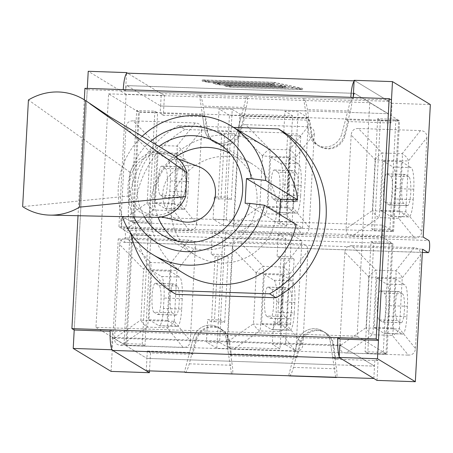 <?xml version="1.0" encoding="UTF-8"?>
<svg xmlns="http://www.w3.org/2000/svg" width="453" height="453" viewBox="0 0 453 453"><rect width="100%" height="100%" fill="white"/><g stroke="black" fill="none" stroke-linecap="round" stroke-linejoin="round"><path stroke-width="0.34" stroke-dasharray="2.27 1.7" d="M215.039 256.46L211.494 321.93L214.411 321.641L217.955 256.171L215.039 256.46L211.2 254.133L224.377 254.58L225.588 232.213L212.412 231.766L211.2 254.133M217.955 256.171L223.946 256.375L220.396 321.845L214.411 321.641M280.922 258.697L277.378 324.161L280.294 323.872L283.838 258.408L280.922 258.697L277.077 256.37L290.254 256.811L291.466 234.444L278.289 233.997L277.077 256.37M283.838 258.408L289.824 258.612L286.279 324.076L280.294 323.872M220.396 321.845L224.671 322.377L220.826 320.05L207.65 319.603L206.443 341.97L219.62 342.417L220.826 320.05M223.946 256.375L228.216 256.908L224.671 322.377M286.279 324.076L290.554 324.608L286.709 322.281L273.533 321.834L272.321 344.201L285.498 344.648L286.709 322.281M289.824 258.612L294.099 259.144L290.554 324.608M277.378 324.161L273.533 321.834M294.099 259.144L290.254 256.811M228.216 256.908L224.377 254.58M211.494 321.93L207.65 319.603M278.289 233.997L285.973 238.657L233.267 236.868L227.298 347.072L219.62 342.417M233.267 236.868L225.588 232.213M285.973 238.657L280.005 348.861L272.321 344.201M295.894 350.95L216.834 348.272L222.802 238.068L301.862 240.747L295.894 350.95L285.498 344.648M301.862 240.747L291.466 234.444M222.802 238.068L212.412 231.766M216.834 348.272L206.443 341.97M227.298 347.072L280.005 348.861M142.253 344.189L148.222 233.986L130.011 233.369L124.043 343.572L142.253 344.189L144.96 345.832L126.755 345.214L132.723 235.011L150.934 235.628L144.96 345.832M150.934 235.628L148.222 233.986M132.723 235.011L130.011 233.369M126.755 345.214L124.043 343.572M383.261 352.36L389.229 242.157L371.024 241.54L365.056 351.743L383.261 352.36L385.973 354.003L367.762 353.385L373.731 243.182L391.941 243.799L385.973 354.003M391.941 243.799L389.229 242.157M373.731 243.182L371.024 241.54M367.762 353.385L365.056 351.743M218.142 199.116L221.693 133.652L224.609 133.363L221.058 198.827L218.142 199.116L214.303 196.789L227.48 197.236L226.268 219.603L213.091 219.156L214.303 196.789M221.058 198.827L227.049 199.031L230.594 133.561L224.609 133.363M284.025 201.353L287.57 135.883L290.486 135.594L286.942 201.064L284.025 201.353L280.186 199.02L293.363 199.467L292.151 221.84L278.974 221.392L280.186 199.02M286.942 201.064L292.932 201.268L296.477 135.798L290.486 135.594M230.594 133.561L234.869 134.094L231.024 131.766L217.848 131.319L219.059 108.952L232.236 109.4L231.024 131.766M234.869 134.094L231.319 199.563L227.049 199.031M296.477 135.798L300.747 136.33L296.908 134.003L283.731 133.556L284.943 111.189L298.119 111.636L296.908 134.003M300.747 136.33L297.202 201.8L292.932 201.268M287.57 135.883L283.731 133.556M297.202 201.8L293.363 199.467M231.319 199.563L227.48 197.236M221.693 133.652L217.848 131.319M232.236 109.4L239.92 114.06L233.952 224.258L226.268 219.603M278.974 221.392L286.658 226.047L292.627 115.843L284.943 111.189M302.542 228.136L223.488 225.458L229.456 115.255L308.51 117.933L302.542 228.136L292.151 221.84M308.51 117.933L298.119 111.636M286.658 226.047L233.952 224.258M223.488 225.458L213.091 219.156M229.456 115.255L219.059 108.952M239.92 114.06L292.627 115.843M154.869 111.172L148.901 221.375L130.696 220.758L136.664 110.555L154.869 111.172L157.582 112.814L151.613 223.018L148.901 221.375M151.613 223.018L133.409 222.4L130.696 220.758M133.409 222.4L139.377 112.197L136.664 110.555M139.377 112.197L157.582 112.814M395.882 119.343L389.914 229.546L371.703 228.929L377.672 118.726L395.882 119.343L398.589 120.991L392.621 231.194L389.914 229.546M392.621 231.194L374.416 230.577L371.703 228.929M374.416 230.577L380.384 120.373L377.672 118.726M380.384 120.373L398.589 120.991M122.044 216.313L383.176 225.169L382.519 237.293L121.387 228.437L122.044 216.313L132.435 222.616L393.566 231.466L383.176 225.169M382.519 237.293L392.91 243.589L131.778 234.739L121.387 228.437M108.607 93.845L369.739 102.701L357.094 336.2L95.957 327.343L108.607 93.845L138.431 111.925L132.435 222.616M95.957 327.343L125.781 345.424L386.919 354.28L392.91 243.589M131.778 234.739L125.781 345.424M393.566 231.466L399.563 120.781L138.431 111.925M357.094 336.2L386.919 354.28M369.739 102.701L399.563 120.781M111.087 371.392L118.261 238.884L123.907 242.304A6.104 1.161 91.9 0 0 124.031 242.344A6.104 1.161 91.9 0 0 125.385 236.608A6.104 1.161 91.9 0 0 124.564 230.181L428.821 240.498M118.261 238.884L422.519 249.201M423.176 237.078L118.918 226.76L124.564 230.181M377.009 380.407L378.079 360.662L335.843 359.229L333.685 344.79A17.191 16.784 -58.8 0 0 325.888 332.989A17.191 16.784 -58.8 0 0 300.645 343.668L296.936 357.915L231.63 355.696L229.473 341.256A17.191 16.784 -58.8 0 0 221.676 329.456A17.191 16.784 -58.8 0 0 196.432 340.135L192.723 354.376L150.487 352.949L149.513 370.882M118.918 226.76L126.093 94.247L164.428 95.549L163.357 115.294L205.594 116.727L207.751 131.166A17.191 16.784 -58.8 0 0 215.543 142.967A17.191 16.784 -58.8 0 0 240.786 132.287L244.501 118.046L309.807 120.26L311.964 134.7A17.191 16.784 -58.8 0 0 319.756 146.5A17.191 16.784 -58.8 0 0 345.005 135.821L348.714 121.58L390.95 123.012L392.021 103.261L430.35 104.564M126.5 73.618L125.56 91.019A6.104 1.161 -88.1 0 1 126.897 85.606A6.104 1.161 -88.1 0 1 127.016 85.64L160.594 105.996L127.016 85.64L354.608 93.358A6.104 1.161 91.9 0 0 354.489 93.318A6.104 1.161 91.9 0 0 353.153 98.737L353.221 97.418M390.95 123.012L387.785 121.093L345.548 119.66L341.839 133.901L347.457 112.333L388.187 113.714L354.608 93.358A6.104 1.161 91.9 0 0 354.489 93.318L126.897 85.606A6.104 1.161 -88.1 0 0 125.56 91.019L87.225 89.717L74.213 330.01L87.299 88.403M335.843 359.229L332.678 357.315L374.914 358.748L374.518 366.126L339.812 345.09L112.219 337.372L111.602 348.708M199.462 94.926L201.319 107.378L305.532 110.911L308.799 132.78A17.191 16.784 -58.8 0 0 316.596 144.581A17.191 16.784 -58.8 0 0 341.839 133.901A17.191 16.784 121.2 0 1 316.596 144.581A17.191 16.784 121.2 0 1 308.799 132.78L306.641 118.341L241.336 116.127L237.627 130.368A17.191 16.784 121.2 0 1 212.383 141.047A17.191 16.784 121.2 0 1 204.586 129.247L202.429 114.807L160.192 113.375L160.594 105.996L201.319 107.378L204.586 129.247A17.191 16.784 -58.8 0 0 212.383 141.047A17.191 16.784 -58.8 0 0 237.627 130.368L246.443 96.517L246.942 96.817C247.887 98.063 247.649 101.642 246.239 107.548L239.931 131.766A17.191 16.784 121.2 0 1 214.688 142.446A17.191 16.784 121.2 0 1 206.891 130.645L203.221 106.087C202.231 100.102 201.143 96.478 199.96 95.226L161.262 93.629L160.594 105.996L388.187 113.714L387.785 121.093M205.594 116.727L202.429 114.807M163.357 115.294L160.192 113.375M348.714 121.58L345.548 119.66M309.807 120.26L306.641 118.341M244.501 118.046L241.336 116.127M378.079 360.662L374.914 358.748M150.487 352.949L147.321 351.03L189.558 352.462L193.267 338.221A17.191 16.784 121.2 0 1 218.516 327.536A17.191 16.784 121.2 0 1 226.307 339.337L228.465 353.782L293.77 355.996L297.479 341.755A17.191 16.784 121.2 0 1 322.729 331.069A17.191 16.784 121.2 0 1 330.52 342.876L332.678 357.315M192.723 354.376L189.558 352.462M231.63 355.696L228.465 353.782M296.936 357.915L293.77 355.996M147.321 351.03L146.925 358.408L374.518 366.126L333.787 364.744L330.52 342.876A17.191 16.784 -58.8 0 0 322.729 331.069A17.191 16.784 -58.8 0 0 297.479 341.755L288.663 375.605M164.428 95.549L127.503 73.165M126.093 94.247L88.227 71.291M392.021 103.261L354.15 80.306M231.432 373.663L226.307 339.337A17.191 16.784 -58.8 0 0 218.516 327.536A17.191 16.784 -58.8 0 0 193.267 338.221L187.65 359.79L146.925 358.408L112.219 337.372M289.365 375.967C290.622 375.554 291.992 372.689 293.476 367.372L299.784 343.148A17.191 16.784 121.2 0 1 325.033 332.468A17.191 16.784 121.2 0 1 332.825 344.269L336.494 368.827C337.1 373.113 337.168 375.916 336.698 377.23M303.674 98.46L305.532 110.911L347.457 112.333L350.656 100.051L351.154 100.351C352.1 101.597 351.862 105.175 350.452 111.081L344.144 135.3A17.191 16.784 121.2 0 1 318.901 145.979A17.191 16.784 121.2 0 1 311.103 134.179L307.434 109.62C306.443 103.635 305.356 100.017 304.173 98.76L246.443 96.517M185.152 372.434C186.41 372.021 187.78 369.155 189.263 363.833L195.571 339.614A17.191 16.784 121.2 0 1 220.821 328.935A17.191 16.784 121.2 0 1 228.612 340.735L232.281 365.294C232.882 369.58 232.955 372.383 232.485 373.697M335.65 377.196L333.787 364.744L187.65 359.79L184.45 372.072M354.489 93.318L126.897 85.606A6.104 1.161 -88.1 0 1 127.016 85.64L354.608 93.358L388.187 113.714L388.855 101.347L350.656 100.051M110.243 329.909L112.548 331.307A6.104 1.161 -88.1 0 0 113.346 338.057L146.925 358.408L146.251 370.775M373.844 378.493L374.518 366.126L340.939 345.775A6.104 1.161 91.9 0 1 340.141 339.025L110.181 331.228M340.271 358.136A18.556 3.522 -88.1 0 1 339.195 356.426M350.849 97.338L353.153 98.737L125.56 91.019L123.256 89.62M161.262 93.629L127.689 73.273A18.556 3.522 91.9 0 0 127.316 73.159M301.256 89.552L231.132 87.174L225.662 86.002L285.894 88.046L280.288 86.84L220.062 84.796L214.592 83.624L274.824 85.662L269.218 84.462L208.992 82.418L203.522 81.24L273.652 83.618L301.256 89.552L301.324 88.341L231.194 85.962L231.132 87.174M231.194 85.962L225.73 84.79L225.662 86.002M225.73 84.79L285.956 86.829L285.894 88.046M285.956 86.829L280.356 85.628L280.288 86.84M280.356 85.628L220.124 83.584L220.062 84.796M220.124 83.584L214.66 82.406L214.592 83.624M214.66 82.406L274.886 84.451L274.824 85.662M274.886 84.451L269.286 83.244L269.218 84.462M269.286 83.244L209.054 81.206L208.992 82.418M209.054 81.206L203.59 80.028L203.522 81.24M203.59 80.028L273.72 82.406L273.652 83.618M273.72 82.406L301.324 88.341M302.61 89.688L230.741 87.248L224.314 85.866L284.541 87.91L279.897 86.914L219.671 84.87L213.238 83.488L273.47 85.532L268.827 84.535L208.601 82.491L202.168 81.11L274.042 83.545L302.61 89.688L302.678 88.477L274.11 82.333L202.236 79.898L208.663 81.28L268.895 83.318L273.538 84.32L213.306 82.276L219.733 83.658L279.965 85.702L284.609 86.699L224.377 84.654L230.804 86.036L302.678 88.477M230.804 86.036L230.741 87.248M224.377 84.654L224.314 85.866M284.609 86.699L284.541 87.91M279.965 85.702L279.897 86.914M219.733 83.658L219.671 84.87M213.306 82.276L213.238 83.488M273.538 84.32L273.47 85.532M268.895 83.318L268.827 84.535M208.663 81.28L208.601 82.491M202.236 79.898L202.168 81.11M274.11 82.333L274.042 83.545M354.093 81.336A18.556 3.522 -88.1 0 1 354.909 80.877A18.556 3.522 -88.1 0 1 355.282 80.991L388.855 101.347M87.225 89.717L84.921 88.324M84.303 99.796L78.024 215.719M353.249 97.418A6.104 1.161 91.9 0 0 353.153 98.737L391.483 100.034M368.81 276.76A9.768 3.851 135.7 0 1 375.956 270.135A9.768 1.852 -88.1 0 1 376.115 277.315A9.768 1.014 3.1 0 1 368.81 276.76L344.829 252.219C345.248 247.836 347.627 245.628 351.975 245.594L375.956 270.135L395.809 270.809A9.768 5.991 -141.6 0 1 402.213 277.893A9.768 1.014 3.1 0 1 395.967 277.983A9.768 1.852 91.9 0 0 395.809 270.809L414.127 247.7C418.459 248.029 420.594 250.39 420.537 254.79L402.213 277.893L399.455 328.782A9.768 7.163 -39.1 0 1 392.309 335.407A9.768 1.852 91.9 0 0 393.21 328.872A9.768 1.014 -176.9 0 0 399.455 328.782L415.458 348.487C415.044 352.87 412.66 355.084 408.312 355.112L392.309 335.407L372.457 334.739A9.768 5.023 55.2 0 1 366.052 327.649A9.768 1.014 -176.9 0 0 373.357 328.199A9.768 1.852 -88.1 0 1 372.457 334.739L346.16 353.006C341.828 352.677 339.693 350.316 339.756 345.916L366.052 327.649L368.81 276.76M415.458 348.487L420.537 254.79M414.127 247.7L351.975 245.594M376.89 278.17L395.101 278.793L392.434 328.012L374.229 327.394L376.89 278.17L386.652 284.088L404.863 284.705A19.53 3.709 -88.1 0 1 407.423 306.296L389.218 305.679A19.53 3.709 91.9 0 0 386.652 284.088M344.829 252.219L339.756 345.916M346.16 353.006L408.312 355.112M395.101 278.793L404.863 284.705M392.434 328.012L402.196 333.929L383.985 333.312A19.53 3.709 91.9 0 0 384.376 333.436A19.53 3.709 91.9 0 0 388.651 316.103L406.862 316.721A19.53 3.709 -88.1 0 1 402.581 334.054A19.53 3.709 -88.1 0 1 402.196 333.929M406.862 316.721L407.423 306.296M398.934 291.63L402.502 293.793A14.524 2.758 -88.1 0 1 404.444 309.088A14.524 2.758 -88.1 0 1 401.228 322.74A14.524 2.758 -88.1 0 1 400.939 322.649L397.372 320.486A14.524 2.758 -88.1 0 1 395.424 305.197A14.524 2.758 -88.1 0 1 398.64 291.539A14.524 2.758 -88.1 0 1 398.934 291.63L380.724 291.013A14.524 2.758 91.9 0 0 380.435 290.922A14.524 2.758 91.9 0 0 377.219 304.58A14.524 2.758 91.9 0 0 379.161 319.869L382.734 322.032A14.524 2.758 91.9 0 0 383.023 322.123A14.524 2.758 91.9 0 0 386.239 308.47A14.524 2.758 91.9 0 0 384.297 293.176L380.724 291.013M389.218 305.679L388.651 316.103M374.229 327.394L383.985 333.312M256.211 272.944A9.768 3.851 135.7 0 1 263.357 266.319A9.768 1.852 -88.1 0 1 263.516 273.493A9.768 1.014 3.1 0 1 256.211 272.944L232.23 248.403C232.649 244.014 235.028 241.806 239.377 241.772L263.357 266.319L283.21 266.987A9.768 5.991 -141.6 0 1 289.614 274.076A9.768 1.014 3.1 0 1 283.368 274.167A9.768 1.852 91.9 0 0 283.21 266.987L301.528 243.884C305.86 244.207 307.995 246.574 307.938 250.968L289.614 274.076L286.857 324.965A9.768 7.163 -39.1 0 1 279.711 331.59A9.768 1.852 91.9 0 0 280.611 325.056A9.768 1.014 -176.9 0 0 286.857 324.965L302.859 344.671C302.445 349.053 300.062 351.262 295.713 351.296L279.711 331.59L259.858 330.916A9.768 5.023 55.2 0 1 253.454 323.833A9.768 1.014 -176.9 0 0 260.758 324.382A9.768 1.852 -88.1 0 1 259.858 330.916L233.561 349.189C229.229 348.861 227.095 346.5 227.157 342.1L253.454 323.833L256.211 272.944M302.859 344.671L307.938 250.968M301.528 243.884L239.377 241.772M264.292 274.354L282.502 274.971L279.835 324.195L261.63 323.578L264.292 274.354L274.054 280.271L292.264 280.888A19.53 3.709 -88.1 0 1 294.829 302.479L276.619 301.862L276.053 312.287L294.263 312.904A19.53 3.709 -88.1 0 1 289.982 330.237A19.53 3.709 -88.1 0 1 289.597 330.112L271.387 329.495A19.53 3.709 91.9 0 0 271.777 329.614A19.53 3.709 91.9 0 0 276.053 312.287M232.23 248.403L227.157 342.1M233.561 349.189L295.713 351.296M282.502 274.971L292.264 280.888M279.835 324.195L289.597 330.112M294.263 312.904L294.829 302.479M284.773 316.67A14.524 2.758 -88.1 0 1 282.825 301.375A14.524 2.758 -88.1 0 1 286.041 287.723A14.524 2.758 -88.1 0 1 286.336 287.814L289.903 289.977A14.524 2.758 -88.1 0 1 291.845 305.265A14.524 2.758 -88.1 0 1 288.629 318.923A14.524 2.758 -88.1 0 1 288.34 318.833L284.773 316.67L266.562 316.052L270.135 318.216A14.524 2.758 91.9 0 0 270.424 318.306A14.524 2.758 91.9 0 0 273.64 304.648A14.524 2.758 91.9 0 0 271.698 289.359L268.125 287.196A14.524 2.758 91.9 0 0 267.836 287.106A14.524 2.758 91.9 0 0 264.62 300.758A14.524 2.758 91.9 0 0 266.562 316.052M276.619 301.862A19.53 3.709 91.9 0 0 274.054 280.271M261.63 323.578L271.387 329.495M174.258 321.143A9.768 7.163 -39.1 0 1 167.112 327.774A9.768 1.852 91.9 0 0 168.012 321.234A9.768 1.014 -176.9 0 0 174.258 321.143L190.26 340.849C189.847 345.237 187.463 347.445 183.114 347.479L167.112 327.774L147.259 327.1A9.768 5.023 55.2 0 1 140.855 320.011A9.768 1.014 -176.9 0 0 148.165 320.565A9.768 1.852 -88.1 0 1 147.259 327.1L120.962 345.373C116.631 345.044 114.496 342.683 114.558 338.283L140.855 320.011L143.612 269.127A9.768 3.851 135.7 0 1 150.758 262.497A9.768 1.852 -88.1 0 1 150.917 269.677A9.768 1.014 3.1 0 1 143.612 269.127L119.632 244.586C120.051 240.198 122.429 237.989 126.778 237.955L150.758 262.497L170.611 263.17A9.768 5.991 -141.6 0 1 177.015 270.26A9.768 1.014 3.1 0 1 170.77 270.35A9.768 1.852 91.9 0 0 170.611 263.17L188.929 240.062C193.261 240.39 195.396 242.751 195.339 247.151L177.015 270.26L174.258 321.143M119.632 244.586L114.558 338.283M120.962 345.373L183.114 347.479M151.693 270.537L169.903 271.154L167.236 320.379L149.031 319.761L151.693 270.537L161.455 276.455L179.665 277.072A19.53 3.709 -88.1 0 1 182.231 298.663L164.02 298.046A19.53 3.709 91.9 0 0 161.455 276.455M190.26 340.849L195.339 247.151M188.929 240.062L126.778 237.955M169.903 271.154L179.665 277.072M167.236 320.379L176.998 326.296L158.788 325.673A19.53 3.709 91.9 0 0 159.179 325.798A19.53 3.709 91.9 0 0 163.454 308.47L181.664 309.088A19.53 3.709 -88.1 0 1 177.383 326.415A19.53 3.709 -88.1 0 1 176.998 326.296M181.664 309.088L182.231 298.663M172.174 312.847A14.524 2.758 -88.1 0 1 170.226 297.559A14.524 2.758 -88.1 0 1 173.448 283.906A14.524 2.758 -88.1 0 1 173.737 283.997L177.304 286.16A14.524 2.758 -88.1 0 1 179.246 301.449A14.524 2.758 -88.1 0 1 176.03 315.107A14.524 2.758 -88.1 0 1 175.741 315.016L172.174 312.847L153.963 312.23L157.536 314.393A14.524 2.758 91.9 0 0 157.825 314.49A14.524 2.758 91.9 0 0 161.041 300.832A14.524 2.758 91.9 0 0 159.099 285.543L155.526 283.38A14.524 2.758 91.9 0 0 155.237 283.284A14.524 2.758 91.9 0 0 152.021 296.942A14.524 2.758 91.9 0 0 153.963 312.23M164.02 298.046L163.454 308.47M149.031 319.761L158.788 325.673M375.152 159.649A9.768 3.851 135.7 0 1 382.298 153.018A9.768 1.852 -88.1 0 1 382.457 160.198A9.768 1.014 3.1 0 1 375.152 159.649L351.171 135.107C351.59 130.719 353.969 128.51 358.317 128.476L382.298 153.018L402.151 153.692A9.768 5.991 -141.6 0 1 408.555 160.781A9.768 1.014 3.1 0 1 402.309 160.872A9.768 1.852 91.9 0 0 402.151 153.692L420.475 130.583C424.801 130.911 426.936 133.278 426.879 137.672L408.555 160.781L405.803 211.664A9.768 7.163 -39.1 0 1 398.651 218.295A9.768 1.852 91.9 0 0 399.552 211.761A9.768 1.014 -176.9 0 0 405.803 211.664L421.8 231.37C421.386 235.758 419.002 237.967 414.654 238.001L398.651 218.295L378.804 217.621A9.768 5.023 55.2 0 1 372.394 210.532A9.768 1.014 -176.9 0 0 379.705 211.087A9.768 1.852 -88.1 0 1 378.804 217.621L352.502 235.894C348.17 235.566 346.035 233.204 346.098 228.805L372.394 210.532L375.152 159.649M421.8 231.37L426.879 137.672M420.475 130.583L358.317 128.476M383.238 161.058L401.443 161.676L398.776 210.9L380.571 210.283L383.238 161.058L392.994 166.976L411.205 167.593A19.53 3.709 -88.1 0 1 413.77 189.184L395.56 188.567A19.53 3.709 91.9 0 0 392.994 166.976M351.171 135.107L346.098 228.805M352.502 235.894L414.654 238.001M380.571 210.283L390.327 216.2A19.53 3.709 91.9 0 0 390.718 216.319A19.53 3.709 91.9 0 0 394.993 198.992L413.204 199.609A19.53 3.709 -88.1 0 1 408.929 216.936A19.53 3.709 -88.1 0 1 408.538 216.817L390.327 216.2M398.776 210.9L408.538 216.817M395.56 188.567L394.993 198.992M389.076 204.92A14.524 2.758 91.9 0 0 389.365 205.011A14.524 2.758 91.9 0 0 392.581 191.353A14.524 2.758 91.9 0 0 390.639 176.064L387.066 173.901A14.524 2.758 91.9 0 0 386.777 173.81A14.524 2.758 91.9 0 0 383.561 187.463A14.524 2.758 91.9 0 0 385.503 202.751L389.076 204.92L407.281 205.537L403.714 203.374A14.524 2.758 -88.1 0 1 401.766 188.08A14.524 2.758 -88.1 0 1 404.988 174.428A14.524 2.758 -88.1 0 1 405.276 174.518L408.844 176.681A14.524 2.758 -88.1 0 1 410.792 191.97A14.524 2.758 -88.1 0 1 407.57 205.628A14.524 2.758 -88.1 0 1 407.281 205.537M413.204 199.609L413.77 189.184M401.443 161.676L411.205 167.593M262.553 155.832A9.768 3.851 135.7 0 1 269.699 149.201A9.768 1.852 -88.1 0 1 269.858 156.381A9.768 1.014 3.1 0 1 262.553 155.832L238.572 131.291C238.991 126.902 241.37 124.694 245.719 124.66L269.699 149.201L289.552 149.875A9.768 5.991 -141.6 0 1 295.956 156.965A9.768 1.014 3.1 0 1 289.71 157.055A9.768 1.852 91.9 0 0 289.552 149.875L307.876 126.766C312.202 127.095 314.337 129.456 314.28 133.856L295.956 156.965L293.204 207.848A9.768 7.163 -39.1 0 1 286.053 214.479A9.768 1.852 91.9 0 0 286.953 207.938A9.768 1.014 -176.9 0 0 293.204 207.848L309.201 227.553C308.787 231.942 306.404 234.15 302.055 234.184L286.053 214.479L266.205 213.805A9.768 5.023 55.2 0 1 259.796 206.715A9.768 1.014 -176.9 0 0 267.106 207.264A9.768 1.852 -88.1 0 1 266.205 213.805L239.903 232.078C235.571 231.749 233.437 229.382 233.499 224.988L259.796 206.715L262.553 155.832M309.201 227.553L314.28 133.856M307.876 126.766L245.719 124.66M270.639 157.242L288.844 157.859L286.177 207.078L267.972 206.46L270.639 157.242L280.396 163.159L298.606 163.776A19.53 3.709 -88.1 0 1 301.171 185.362L282.961 184.745L282.395 195.175L300.605 195.792A19.53 3.709 -88.1 0 1 296.33 213.12A19.53 3.709 -88.1 0 1 295.939 212.995L277.729 212.378A19.53 3.709 91.9 0 0 278.119 212.502A19.53 3.709 91.9 0 0 282.395 195.175M238.572 131.291L233.499 224.988M239.903 232.078L302.055 234.184M288.844 157.859L298.606 163.776M286.177 207.078L295.939 212.995M300.605 195.792L301.171 185.362M296.245 172.865A14.524 2.758 -88.1 0 1 298.193 188.154A14.524 2.758 -88.1 0 1 294.971 201.811A14.524 2.758 -88.1 0 1 294.682 201.715L291.115 199.552A14.524 2.758 -88.1 0 1 289.167 184.263A14.524 2.758 -88.1 0 1 292.389 170.605A14.524 2.758 -88.1 0 1 292.678 170.702L296.245 172.865L278.04 172.248L274.467 170.085A14.524 2.758 91.9 0 0 274.178 169.988A14.524 2.758 91.9 0 0 270.962 183.646A14.524 2.758 91.9 0 0 272.904 198.935L276.477 201.098A14.524 2.758 91.9 0 0 276.766 201.194A14.524 2.758 91.9 0 0 279.982 187.536A14.524 2.758 91.9 0 0 278.04 172.248M282.961 184.745A19.53 3.709 91.9 0 0 280.396 163.159M267.972 206.46L277.729 212.378M180.605 204.031A9.768 7.163 -39.1 0 1 173.454 210.656A9.768 1.852 91.9 0 0 174.354 204.122A9.768 1.014 -176.9 0 0 180.605 204.031L196.602 223.737C196.189 228.119 193.805 230.334 189.456 230.362L173.454 210.656L153.607 209.988A9.768 5.023 55.2 0 1 147.197 202.899A9.768 1.014 -176.9 0 0 154.507 203.448A9.768 1.852 -88.1 0 1 153.607 209.988L127.304 228.255C122.978 227.927 120.838 225.566 120.9 221.172L147.197 202.899L149.954 152.01A9.768 3.851 135.7 0 1 157.1 145.385A9.768 1.852 -88.1 0 1 157.259 152.565A9.768 1.014 3.1 0 1 149.954 152.01L125.974 127.469C126.393 123.086 128.771 120.877 133.12 120.843L157.1 145.385L176.953 146.059A9.768 5.991 -141.6 0 1 183.357 153.142A9.768 1.014 3.1 0 1 177.112 153.239A9.768 1.852 91.9 0 0 176.953 146.059L195.277 122.95C199.603 123.278 201.738 125.64 201.681 130.039L183.357 153.142L180.605 204.031M125.974 127.469L120.9 221.172M127.304 228.255L189.456 230.362M158.04 153.425L176.245 154.043L173.578 203.261L155.373 202.644L158.04 153.425L167.797 159.337L186.007 159.96A19.53 3.709 -88.1 0 1 188.573 181.545L170.362 180.928A19.53 3.709 91.9 0 0 167.797 159.337M196.602 223.737L201.681 130.039M195.277 122.95L133.12 120.843M176.245 154.043L186.007 159.96M173.578 203.261L183.34 209.178L165.135 208.561A19.53 3.709 91.9 0 0 165.521 208.686A19.53 3.709 91.9 0 0 169.796 191.353L188.006 191.97A19.53 3.709 -88.1 0 1 183.731 209.303A19.53 3.709 -88.1 0 1 183.34 209.178M188.006 191.97L188.573 181.545M183.646 169.043A14.524 2.758 -88.1 0 1 185.594 184.337A14.524 2.758 -88.1 0 1 182.372 197.989A14.524 2.758 -88.1 0 1 182.083 197.899L178.516 195.736A14.524 2.758 -88.1 0 1 176.568 180.447A14.524 2.758 -88.1 0 1 179.79 166.789A14.524 2.758 -88.1 0 1 180.079 166.88L183.646 169.043L165.441 168.425L161.868 166.262A14.524 2.758 91.9 0 0 161.579 166.172A14.524 2.758 91.9 0 0 158.363 179.83A14.524 2.758 91.9 0 0 160.305 195.118L163.878 197.281A14.524 2.758 91.9 0 0 164.167 197.372A14.524 2.758 91.9 0 0 167.384 183.72A14.524 2.758 91.9 0 0 165.441 168.425M170.362 180.928L169.796 191.353M155.373 202.644L165.135 208.561M233.623 127.412L178.476 125.543L184.983 129.49L285.033 132.882M184.983 129.49A97.418 95.107 -58.8 0 0 176.053 294.371M178.476 125.543A97.418 95.107 -58.8 0 0 130.753 233.442M296.256 224.518L279.246 223.941L279.761 214.518M263.085 145.271A75.323 73.533 -58.8 0 0 161.155 171.562A75.323 73.533 -58.8 0 0 184.994 274.088M171.33 207.893A53.714 52.44 -58.8 0 0 196.194 255.611A53.714 52.44 -58.8 0 0 268.878 236.862A53.714 52.44 -58.8 0 0 251.879 163.748A53.714 52.44 -58.8 0 0 171.33 207.893M141.982 136.455A75.323 73.533 -58.8 0 0 122.338 216.659M133.799 216.902A63.114 61.619 121.2 0 1 150.419 141.512M144.479 217.129A53.714 52.44 121.2 0 1 137.214 187.208A53.714 52.44 121.2 0 1 158.839 146.534M279.246 223.941L245.13 203.261M173.584 155.288A33.228 30.306 -73.5 0 0 130.022 172.276L128.737 195.99A33.228 30.306 -73.5 0 0 154.841 217.349M159.507 153.618A30.985 28.262 106.5 0 1 168.38 155.266A30.985 28.262 106.5 0 1 184.932 192.434A30.985 28.262 106.5 0 1 150.775 214.546A30.985 28.262 106.5 0 1 129.694 181.183A30.985 28.262 106.5 0 1 159.507 153.618M130.022 172.276L28.426 99.96M128.737 195.99L22.65 206.63M198.884 166.71A28.692 26.166 -73.5 0 0 190.668 165.186A28.692 26.166 -73.5 0 0 163.057 190.713A28.692 26.166 -73.5 0 0 182.576 221.602M422.343 252.423L123.907 242.304M207.751 131.166L206.891 130.645M240.786 132.287L239.931 131.766M345.005 135.821L344.144 135.3M311.964 134.7L311.103 134.179M196.432 340.135L195.571 339.614M229.473 341.256L228.612 340.735M300.645 343.668L299.784 343.148M333.685 344.79L332.825 344.269M293.476 367.372L336.494 368.827M350.452 111.081L307.434 109.62M304.173 98.76L351.154 100.351M199.96 95.226L246.942 96.817M246.239 107.548L203.221 106.087M189.263 363.833L232.281 365.294M127.689 73.273L355.282 80.991M113.346 338.057L340.939 345.775M125.56 91.019L353.153 98.737M393.21 328.872L395.967 277.983L376.115 277.315L373.357 328.199L393.21 328.872M402.502 293.793L384.297 293.176M400.939 322.649L382.734 322.032M397.372 320.486L379.161 319.869M280.611 325.056L283.368 274.167L263.516 273.493L260.758 324.382L280.611 325.056M286.336 287.814L268.125 287.196M289.903 289.977L271.698 289.359M288.34 318.833L270.135 318.216M170.77 270.35L150.917 269.677L148.165 320.565L168.012 321.234L170.77 270.35M173.737 283.997L155.526 283.38M177.304 286.16L159.099 285.543M175.741 315.016L157.536 314.393M399.552 211.761L402.309 160.872L382.457 160.198L379.705 211.087L399.552 211.761M408.844 176.681L390.639 176.064M405.276 174.518L387.066 173.901M403.714 203.374L385.503 202.751M286.953 207.938L289.71 157.055L269.858 156.381L267.106 207.264L286.953 207.938M292.678 170.702L274.467 170.085M291.115 199.552L272.904 198.935M294.682 201.715L276.477 201.098M177.112 153.239L157.259 152.565L154.507 203.448L174.354 204.122L177.112 153.239M180.079 166.88L161.868 166.262M178.516 195.736L160.305 195.118M182.083 197.899L163.878 197.281M124.031 242.344L422.338 252.457M215.543 142.967L214.688 142.446M319.756 146.5L318.901 145.979M221.676 329.456L220.821 328.935M325.888 332.989L325.033 332.468M354.909 80.877L354.121 80.849M384.376 333.436L402.581 334.054M401.228 322.74L383.023 322.123M398.64 291.539L380.435 290.922M271.777 329.614L289.982 330.237M286.041 287.723L267.836 287.106M288.629 318.923L270.424 318.306M159.179 325.798L177.383 326.415M173.448 283.906L155.237 283.284M176.03 315.107L157.825 314.49M390.718 216.319L408.929 216.936M407.57 205.628L389.365 205.011M404.988 174.428L386.777 173.81M278.119 212.502L296.33 213.12M292.389 170.605L274.178 169.988M294.971 201.811L276.766 201.194M165.521 208.686L183.731 209.303M179.79 166.789L161.579 166.172M182.372 197.989L164.167 197.372M251.879 163.748L217.763 143.063M196.194 255.611L162.078 234.931M176.942 241.002A51.274 51.274 0 0 0 255.503 211.336A51.274 51.274 0 0 0 230.022 153.437M176.024 156.919A51.274 51.274 0 0 0 158.086 217.332M178.629 159.111L168.38 155.266M161.461 216.919L150.775 214.546"/><path stroke-width="0.68" d="M353.221 97.418L354.15 80.306L392.479 81.608L430.35 104.564L423.176 237.078L428.821 240.498A6.104 1.161 -88.1 0 1 429.637 246.925A6.104 1.161 -88.1 0 1 428.289 252.661A6.104 1.161 -88.1 0 1 428.164 252.621L422.343 252.423M392.479 81.608L377.474 358.753L339.138 357.451L339.812 345.09M428.164 252.621L422.519 249.201L415.339 381.709L377.474 358.753M415.339 381.709L377.009 380.407L339.138 357.451M149.513 370.882L149.416 372.694L111.087 371.392L73.216 348.436L74.213 330.01L71.908 328.612L110.243 329.909A18.556 3.522 91.9 0 0 112.678 350.418L146.251 370.775L184.45 372.072L185.152 372.434L373.844 378.493L340.271 358.136L112.678 350.418M87.299 88.403L88.227 71.291L126.557 72.593L126.5 73.618M111.602 348.708L111.546 349.739L73.216 348.436M127.503 73.165L126.557 72.593M149.416 372.694L111.546 349.739M336.698 377.23L336.33 377.559M232.485 373.697L232.112 374.025M378.47 340.328L340.141 339.025L337.836 337.627L376.166 338.929L389.178 98.641L391.483 100.034L378.47 340.328L376.166 338.929M339.195 356.426A18.556 3.522 -88.1 0 1 337.836 337.627L110.243 329.909M354.121 80.849L127.316 73.159A18.556 3.522 91.9 0 0 123.256 89.62L84.921 88.324L84.303 99.796M110.181 331.228L74.213 330.01M78.024 215.719L71.908 328.612M123.256 89.62L389.178 98.641M350.849 97.338A18.556 3.522 -88.1 0 1 354.093 81.336M354.489 93.318A6.104 1.161 91.9 0 0 353.249 97.418M276.104 297.763L176.053 294.371L169.547 290.424L269.597 293.816L276.104 297.763A97.418 95.107 -58.8 0 0 285.033 132.882L278.527 128.935L233.623 127.412M269.597 293.816A97.418 95.107 -58.8 0 0 278.527 128.935M130.753 233.442A97.418 95.107 -58.8 0 0 169.547 290.424M279.761 214.518L280.588 199.207L297.598 199.784A75.323 73.533 -58.8 0 0 263.085 145.271L231.223 125.957A75.323 73.533 -58.8 0 0 141.982 136.455M122.338 216.659A75.323 73.533 -58.8 0 0 153.131 254.779L184.994 274.088A75.323 73.533 -58.8 0 0 296.256 224.518L264.399 205.203L249.96 203.42A63.114 61.619 121.2 0 1 195.696 251.302A63.114 61.619 121.2 0 1 133.799 216.902M150.419 141.512A63.114 61.619 121.2 0 1 212.247 130.022A63.114 61.619 121.2 0 1 251.302 178.692L265.741 180.475A75.323 73.533 -58.8 0 0 231.223 125.957M153.131 254.779A75.323 73.533 -58.8 0 0 264.399 205.203M251.302 178.692L246.472 178.527L245.13 203.261L249.96 203.42M158.839 146.534A53.714 52.44 121.2 0 1 217.763 143.063A53.714 52.44 121.2 0 1 234.762 216.183A53.714 52.44 121.2 0 1 162.078 234.931A53.714 52.44 121.2 0 1 144.479 217.129M280.588 199.207L246.472 178.527M297.598 199.784L265.741 180.475M154.841 217.349A33.228 30.306 -73.5 0 0 155.798 217.383A33.228 30.306 -73.5 0 0 185.662 196.5L186.947 172.786A33.228 30.306 -73.5 0 0 173.584 155.288L110.124 116.976L85.351 100.464A62.016 56.563 -73.5 0 0 28.426 99.96L22.65 206.63A62.016 56.563 -73.5 0 0 50.034 215.13A62.016 56.563 -73.5 0 0 79.575 207.14L85.351 100.464M186.947 172.786L89.983 103.765M185.662 196.5L79.575 207.14M161.461 216.919L182.576 221.602A28.692 26.166 -73.5 0 0 187.582 222.174A28.692 26.166 -73.5 0 0 214.875 198.459A28.692 26.166 -73.5 0 0 198.884 166.71L178.629 159.111M336.143 377.496L289.161 375.905M231.93 373.963L184.949 372.372M422.338 252.457L428.289 252.661M155.804 217.372L50.034 215.124M230.022 153.437A51.274 51.274 0 0 0 176.024 156.919M158.086 217.332A51.274 51.274 0 0 0 176.942 241.002"/></g></svg>
